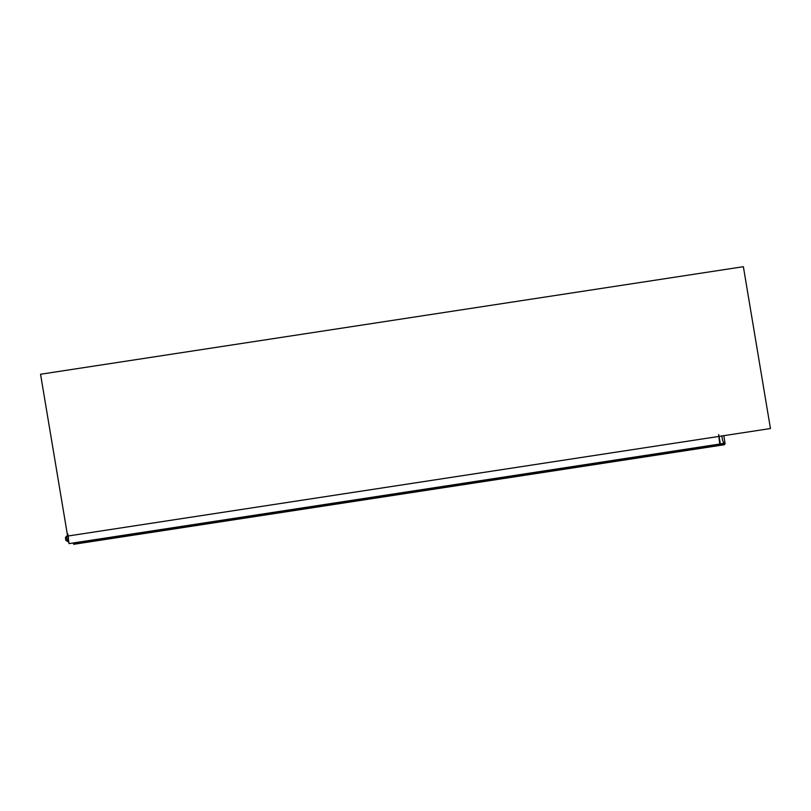 <?xml version="1.0" encoding="UTF-8"?>
<svg xmlns="http://www.w3.org/2000/svg" width="811" height="811" viewBox="0 0 811 811"><rect width="100%" height="100%" fill="white"/><g stroke="black" fill="none" stroke-linecap="round" stroke-linejoin="round"><path stroke-width="1.22" d="M73.132 542.995L73.7 544.303L724.456 444.722L724.659 443.211L725.105 443.749L723.817 435.669M721.841 435.973L722.54 440.15L724.456 444.722M67.911 534.094L68.996 543.623L719.752 444.043C720.381 444.742 720.3 443.07 719.519 439.015L719.083 436.389M718.668 434.514L719.752 444.043M770.45 428.532L743.373 266.697L40.55 374.246L67.627 536.071L770.45 428.532M68.469 541.069L66.228 538.342L67.414 534.773M68.215 539.568L67.85 537.369M68.631 542.062L65.792 540.319L65.468 537.45L67.506 535.301M719.874 443.941L724.659 443.211M74.348 543.329L725.105 443.749"/></g></svg>
